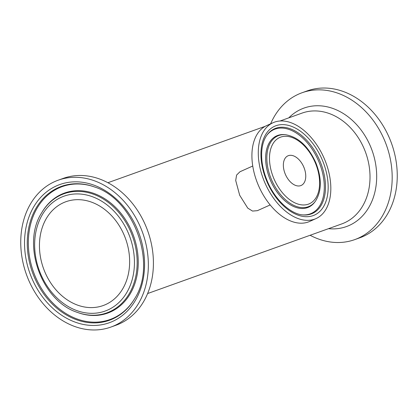 <?xml version="1.0" encoding="UTF-8"?>
<svg xmlns="http://www.w3.org/2000/svg" width="418" height="418" viewBox="0 0 418 418"><rect width="100%" height="100%" fill="white"/><g stroke="black" fill="none" stroke-linecap="round" stroke-linejoin="round"><path stroke-width="0.63" d="M316.045 218.572L309.675 221.43A52.527 32.05 -114.1 0 1 257.963 184.338A52.527 32.05 -114.1 0 1 266.7 125.567L273.064 122.714A52.527 32.05 -114.1 0 1 323.798 157.534A52.527 32.05 -114.1 0 1 316.045 218.572A52.527 32.05 -114.1 0 1 264.333 181.48A52.527 32.05 -114.1 0 1 273.064 122.714M270.185 204.935L257.394 210.667L252.529 211.074L247.764 208.133L239.676 195.248L235.71 180.487L236.583 175.079L239.948 171.761L252.738 166.024M303.886 167.294A16.224 9.896 -114.1 0 1 301.19 185.446A16.224 9.896 -114.1 0 1 285.525 174.693A16.224 9.896 -114.1 0 1 287.918 155.841A16.224 9.896 -114.1 0 1 303.886 167.294M270.65 123.796A78.02 61.744 70.3 0 1 302.052 92.749A78.02 61.744 70.3 0 1 385.673 143.113A78.02 61.744 70.3 0 1 358.221 238.213A78.02 61.744 70.3 0 1 354.72 239.624A78.02 61.744 70.3 0 1 310.109 235.271M302.052 92.749L307.115 90.931A78.02 61.744 70.3 0 1 390.741 141.294A78.02 61.744 70.3 0 1 363.289 236.4A78.02 61.744 70.3 0 1 359.788 237.805L354.72 239.624M110.885 327.069L115.948 325.251A78.02 61.744 -109.7 0 0 147.737 230.971A78.02 61.744 -109.7 0 0 63.28 178.376L58.212 180.195A78.02 61.744 -109.7 0 0 54.711 181.6A78.02 61.744 -109.7 0 0 27.259 276.706A78.02 61.744 -109.7 0 0 110.885 327.069A78.02 61.744 -109.7 0 0 142.669 232.789A78.02 61.744 -109.7 0 0 58.212 180.195M105.639 304.55A55.155 43.65 -109.7 0 0 125.045 237.319A55.155 43.65 -109.7 0 0 65.929 201.716A55.155 43.65 -109.7 0 0 43.462 268.366A55.155 43.65 -109.7 0 0 103.168 305.548A55.155 43.65 -109.7 0 0 105.639 304.55M315.438 163.156A36.298 22.144 -114.1 0 1 296.132 203.409A36.298 22.144 -114.1 0 1 272.092 145.37A36.298 22.144 -114.1 0 1 315.438 163.156M285.572 134.721A38.571 23.533 65.9 0 0 271.993 180.759A38.571 23.533 65.9 0 0 315.397 201.246C321.755 191.23 321.933 178.481 315.935 163.01C308.494 146.425 298.374 136.994 285.572 134.721L284.616 134.633A39.073 23.842 -114.1 0 0 270.132 179.578A39.073 23.842 -114.1 0 0 314.832 202.019L315.397 201.246M266.548 180.686A48.676 29.699 65.9 0 0 324.676 204.538A48.676 29.699 65.9 0 0 292.438 126.706A48.676 29.699 65.9 0 0 266.548 180.686M267.081 134.904A46.398 28.309 -114.1 0 1 320.162 161.557A46.398 28.309 -114.1 0 1 302.961 214.93C290.484 214.147 274.579 199.396 267.045 180.545C262.326 168.83 260.691 157.915 262.138 147.81C262.979 142.543 264.631 138.243 267.081 134.904M266.804 135.291A45.896 28.006 -114.1 0 1 319.023 162.043A45.896 28.006 -114.1 0 1 302.486 214.878M328.517 228.672A62.925 49.799 -109.7 0 0 349.291 225.417A62.925 49.799 -109.7 0 0 366.607 138.462A62.925 49.799 -109.7 0 0 288.781 117.86M280.008 121.006L302.015 113.111A58.86 46.581 70.3 0 1 365.734 152.795A58.86 46.581 70.3 0 1 341.752 223.923L147.632 293.54M128.66 233.855A61.012 48.289 70.3 0 1 82.701 312.303A61.012 48.289 70.3 0 1 42.286 214.732A61.012 48.289 70.3 0 1 128.66 233.855M131.168 232.805A63.29 50.087 -109.7 0 0 41.654 212.84C21.24 244.326 41.575 301.044 77.351 312.382A63.29 50.087 -109.7 0 0 109.615 311.75A63.29 50.087 -109.7 0 0 131.168 232.805M41.654 212.84L41.988 212.276A63.792 50.484 70.3 0 1 124.376 217.935A63.792 50.484 70.3 0 1 110.488 311.969A63.792 50.484 70.3 0 1 77.967 312.607L77.351 312.382M31.486 277.416A73.39 58.081 -109.7 0 0 135.385 300.417A73.39 58.081 -109.7 0 0 86.772 183.058A73.39 58.081 -109.7 0 0 31.486 277.416M33.999 276.371A71.117 56.284 70.3 0 1 38.085 204.919A71.117 56.284 70.3 0 1 94.473 186.951C134.225 199.271 157.45 264.024 134.586 298.807A71.117 56.284 70.3 0 1 112.609 318.976A71.117 56.284 70.3 0 1 33.999 276.371M134.753 298.525A70.616 55.887 70.3 0 1 113.095 318.27A70.616 55.887 70.3 0 1 35.039 275.964A70.616 55.887 70.3 0 1 39.005 205.149A70.616 55.887 70.3 0 1 94.781 187.065M265.221 126.309L107.891 182.729"/></g></svg>
